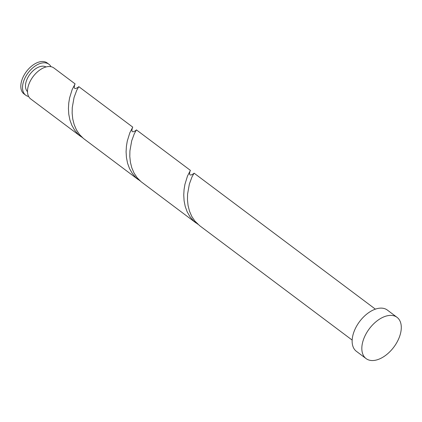 <?xml version="1.0" encoding="UTF-8"?>
<svg xmlns="http://www.w3.org/2000/svg" width="422" height="422" viewBox="0 0 422 422"><rect width="100%" height="100%" fill="white"/><g stroke="black" fill="none" stroke-linecap="round" stroke-linejoin="round"><path stroke-width="0.63" d="M25.71 95.198L23.996 93.911A19.343 11.478 -53.1 0 1 21.343 82.021A19.343 11.478 -53.1 0 1 32.668 65.294A19.343 11.478 -53.1 0 1 47.211 62.968L48.926 64.249A19.343 11.478 126.9 0 0 34.382 66.581A19.343 11.478 126.9 0 0 23.052 83.303A19.343 11.478 126.9 0 0 25.71 95.198A19.343 11.478 126.9 0 0 28.638 96.485M46.019 66.966A15.477 9.184 126.9 0 0 34.53 69.54A15.477 9.184 126.9 0 0 25.906 82.585A15.477 9.184 126.9 0 0 27.504 91.648M366.08 358.594L356.395 351.326A25.789 15.303 -53.1 0 1 352.85 335.469A25.789 15.303 -53.1 0 1 367.958 313.171A25.789 15.303 -53.1 0 1 387.349 310.064L397.033 317.333A25.789 15.303 -53.1 0 1 400.578 333.19A25.789 15.303 -53.1 0 1 385.476 355.488A25.789 15.303 -53.1 0 1 366.08 358.594A25.789 15.303 -53.1 0 1 362.54 342.738A25.789 15.303 -53.1 0 1 377.643 320.44A25.789 15.303 -53.1 0 1 397.033 317.333M196.03 222.969L141.112 181.74L137.197 177.799L134.08 173.11L131.812 167.856L130.403 162.243L129.802 156.493L129.918 150.854L131.706 140.8L134.354 133.616L136.433 129.897L190.417 170.393L187.473 176.085L184.931 184.351L184.076 189.489L183.749 195.038L184.092 200.772L185.221 206.463L187.189 211.865L190.016 216.766L193.672 220.98L197.929 224.272M352.164 340.095L199.706 225.723L194.853 221.049L191.736 216.365L189.473 211.111L188.064 205.493L187.463 199.748L187.574 194.109L189.367 184.05L192.015 176.865L194.094 173.152L375.38 309.147M80.713 136.459L30.69 98.933A19.343 11.478 126.9 0 1 28.037 87.043A19.343 11.478 126.9 0 1 39.362 70.316A19.343 11.478 126.9 0 1 53.905 67.989L75.1 83.888L72.157 89.575L69.609 97.841L68.76 102.979L68.433 108.528L68.775 114.267L69.899 119.953L71.872 125.355L74.699 130.256L78.355 134.47L82.612 137.762M138.374 179.714L83.456 138.485L79.536 134.544L76.419 129.86L74.156 124.601L72.748 118.988L72.146 113.238L72.257 107.599L74.05 97.545L76.698 90.361L78.777 86.642L132.761 127.138L129.812 132.83L127.27 141.096L126.415 146.234L126.088 151.783L126.436 157.522L127.56 163.208L129.533 168.61L132.36 173.511L136.011 177.725L140.273 181.017M78.74 86.695L78.508 86.974C74.647 89.712 73.428 88.805 74.842 84.258M136.401 129.944L136.164 130.229C132.308 132.967 131.089 132.06 132.503 127.513M194.062 173.199L193.825 173.484C189.969 176.217 188.745 175.315 190.158 170.768M50.983 66.697A19.343 11.478 126.9 0 0 48.926 64.249"/></g></svg>
